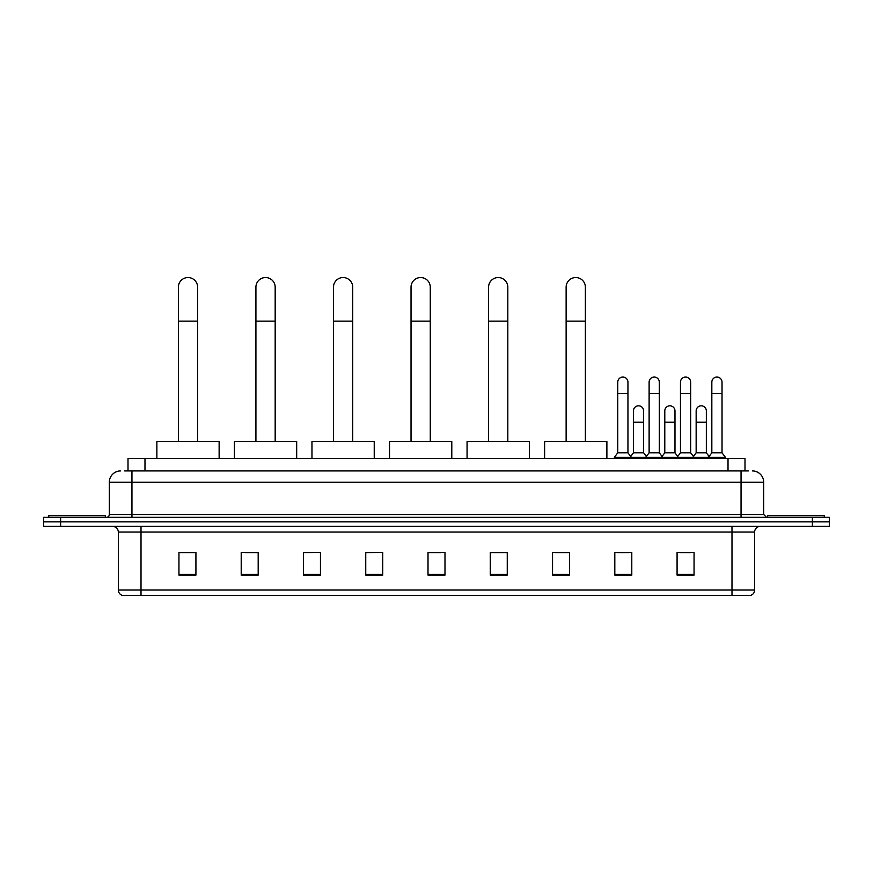 <?xml version="1.0" encoding="UTF-8"?>
<svg xmlns="http://www.w3.org/2000/svg" width="873" height="873" viewBox="0 0 873 873"><rect width="100%" height="100%" fill="white"/><g stroke="black" fill="none" stroke-linecap="round" stroke-linejoin="round"><path stroke-width="1.31" d="M128.004 470.918L128.004 458.467L744.996 458.467L744.996 470.918M124.861 470.918L748.401 470.918M124.599 470.918L131.954 470.918L131.954 482.234L109.311 482.234L109.311 514.503A2.826 2.826 0 0 1 106.484 517.329M120.638 470.918A11.316 11.316 0 0 0 109.311 482.234M752.362 470.918A11.316 11.316 0 0 1 763.689 482.234L763.689 514.503L766.516 517.329M60.63 517.329L43.65 517.329L43.65 521.858L60.63 521.858L43.65 521.858L43.65 526.386L60.63 526.386L60.63 521.858L812.37 521.858L60.63 521.858L60.63 517.329L812.37 517.329L812.37 521.858L829.35 521.858L812.37 521.858L812.37 526.386L60.63 526.386M812.37 526.386L829.35 526.386L829.35 517.329L812.37 517.329M754.632 590.017C754.468 592.734 753.115 594.546 750.551 595.451L731.989 595.451L731.989 590.017L754.632 590.017L754.632 532.05A5.664 5.664 0 0 1 760.285 526.386M731.989 595.451L122.449 595.451A5.664 5.664 0 0 1 118.368 590.017L118.368 532.05C118.041 528.612 116.153 526.725 112.715 526.386M694.057 575.132L694.057 552.489L677.077 552.489L677.077 575.132L694.057 575.132M631.79 575.132L631.79 552.489L614.81 552.489L614.81 575.132L631.79 575.132M569.523 575.132L569.523 552.489L552.544 552.489L552.544 575.132L569.523 575.132M507.257 575.132L507.257 552.489L490.277 552.489L490.277 575.132L507.257 575.132M195.923 575.132L195.923 552.489L178.943 552.489L178.943 575.132L195.923 575.132M258.19 575.132L258.19 552.489L241.21 552.489L241.21 575.132L258.19 575.132M320.456 575.132L320.456 552.489L303.477 552.489L303.477 575.132L320.456 575.132M382.723 575.132L382.723 552.489L365.743 552.489L365.743 575.132L382.723 575.132M444.99 575.132L444.99 552.489L428.01 552.489L428.01 575.132L444.99 575.132M555.37 552.598L569.523 552.598M617.189 552.598L628.505 552.598M679.903 552.598L691.23 552.598M382.723 552.489L365.743 552.598L382.723 552.489M320.456 552.489L303.477 552.598L320.456 552.489M245.171 552.598L258.19 552.598M428.01 552.598L441.029 552.598M195.923 552.598L178.943 552.598M507.257 552.598L490.277 552.598M105.349 517.329L105.349 515.637L48.746 515.637L48.746 517.329M178.376 441.476L178.376 287.173A9.625 9.625 0 0 1 188.001 277.549A9.625 9.625 0 0 1 197.625 287.173A9.625 9.625 0 0 0 188.001 277.549M197.625 441.476L197.625 287.173M219.134 458.467L219.134 441.476L156.867 441.476L156.867 458.467M255.92 441.476L255.92 287.173A9.625 9.625 0 0 1 265.545 277.549A9.625 9.625 0 0 1 275.17 287.173A9.625 9.625 0 0 0 265.545 277.549M275.17 441.476L275.17 287.173M296.678 458.467L296.678 441.476L234.411 441.476L234.411 458.467M333.475 441.476L333.475 287.173A9.625 9.625 0 0 1 343.1 277.549A9.625 9.625 0 0 1 352.725 287.173A9.625 9.625 0 0 0 343.1 277.549M352.725 441.476L352.725 287.173M374.233 458.467L374.233 441.476L311.967 441.476L311.967 458.467M411.03 441.476L411.03 287.173A9.625 9.625 0 0 1 420.655 277.549A9.625 9.625 0 0 1 430.269 287.173A9.625 9.625 0 0 0 420.655 277.549M430.269 441.476L430.269 287.173M451.788 458.467L451.788 441.476L389.522 441.476L389.522 458.467M488.574 441.476L488.574 287.173A9.625 9.625 0 0 1 498.199 277.549A9.625 9.625 0 0 1 507.824 287.173A9.625 9.625 0 0 0 498.199 277.549M507.824 441.476L507.824 287.173M529.333 458.467L529.333 441.476L467.066 441.476L467.066 458.467M566.13 441.476L566.13 287.173A9.625 9.625 0 0 1 575.754 277.549A9.625 9.625 0 0 1 585.379 287.173A9.625 9.625 0 0 0 575.754 277.549M585.379 441.476L585.379 287.173M606.888 458.467L606.888 441.476L544.621 441.476L544.621 458.467M824.254 517.329L824.254 515.637L767.651 515.637L767.651 517.329M617.757 393.483L627.949 393.483L627.949 452.803L617.757 452.803L617.757 382.156A5.096 5.096 0 0 1 623.169 377.071A5.096 5.096 0 0 1 627.949 382.156A5.096 5.096 0 0 0 623.169 377.071M617.757 452.803L614.363 457.332L614.363 458.467M627.949 452.803L631.343 457.332L614.363 457.332M649.119 452.803L649.119 393.483L659.301 393.483L659.301 452.803L649.119 452.803L645.714 457.332L631.343 457.332L631.343 458.467M649.119 393.483L649.119 382.156A5.096 5.096 0 0 1 654.532 377.071A5.096 5.096 0 0 1 659.301 382.156A5.096 5.096 0 0 0 654.532 377.071M659.301 452.803L662.705 457.332L645.714 457.332L645.714 458.467M680.471 452.803L680.471 393.483L690.663 393.483L690.663 452.803L680.471 452.803L677.077 457.332L662.705 457.332L662.705 458.467M680.471 393.483L680.471 382.156A5.096 5.096 0 0 1 685.894 377.071A5.096 5.096 0 0 1 690.663 382.156A5.096 5.096 0 0 0 685.894 377.071M690.663 452.803L694.057 457.332L677.077 457.332L677.077 458.467M711.833 452.803L711.833 393.483L722.026 393.483L722.026 452.803L711.833 452.803L708.44 457.332L694.057 457.332L694.057 458.467M711.833 393.483L711.833 382.156A5.096 5.096 0 0 1 717.246 377.071A5.096 5.096 0 0 1 722.026 382.156A5.096 5.096 0 0 0 717.246 377.071M722.026 452.803L725.419 457.332L708.44 457.332L708.44 458.467M725.419 457.332L725.419 458.467M633.438 410.91A5.096 5.096 0 0 1 638.85 405.825A5.096 5.096 0 0 1 643.619 410.91L643.619 422.237L633.438 422.237L633.438 410.91M643.619 422.237L643.619 452.803L633.438 452.803L633.438 422.237M633.438 452.803L630.688 456.459M643.619 452.803L646.369 456.459M664.79 410.91A5.096 5.096 0 0 1 670.213 405.825A5.096 5.096 0 0 1 674.982 410.91L674.982 422.237L664.79 422.237L664.79 410.91M674.982 422.237L674.982 452.803L664.79 452.803L664.79 422.237M664.79 452.803L662.05 456.459M674.982 452.803L677.732 456.459M696.152 410.91A5.096 5.096 0 0 1 701.565 405.825A5.096 5.096 0 0 1 706.344 410.91L706.344 422.237L696.152 422.237L696.152 410.91M706.344 422.237L706.344 452.803L696.152 452.803L696.152 422.237M696.152 452.803L693.413 456.459M706.344 452.803L709.094 456.459M144.983 470.918L144.983 458.467M728.017 470.918L728.017 458.467M131.954 517.329L131.954 514.503L763.689 514.503M109.311 514.503L131.954 514.503L131.954 482.234L741.046 482.234L741.046 517.329M763.689 482.234L741.046 482.234L741.046 470.918M731.989 526.386L731.989 532.05L118.368 532.05M754.632 532.05L731.989 532.05L731.989 590.017L141.011 590.017L141.011 595.451M118.368 590.017L141.011 590.017L141.011 526.386M444.99 574.347L428.01 574.347M382.723 574.347L365.743 574.347M320.456 574.347L303.477 574.347M258.19 574.347L241.21 574.347M195.923 574.347L178.943 574.347M507.257 574.347L490.277 574.347M569.523 574.347L552.544 574.347M631.79 574.347L614.81 574.347M694.057 574.347L677.077 574.347M178.376 321.133L197.625 321.133M255.92 321.133L275.17 321.133M333.475 321.133L352.725 321.133M411.03 321.133L430.269 321.133M488.574 321.133L507.824 321.133M566.13 321.133L585.379 321.133M627.949 393.483L627.949 382.156M659.301 393.483L659.301 382.156M690.663 393.483L690.663 382.156M722.026 393.483L722.026 382.156"/></g></svg>
